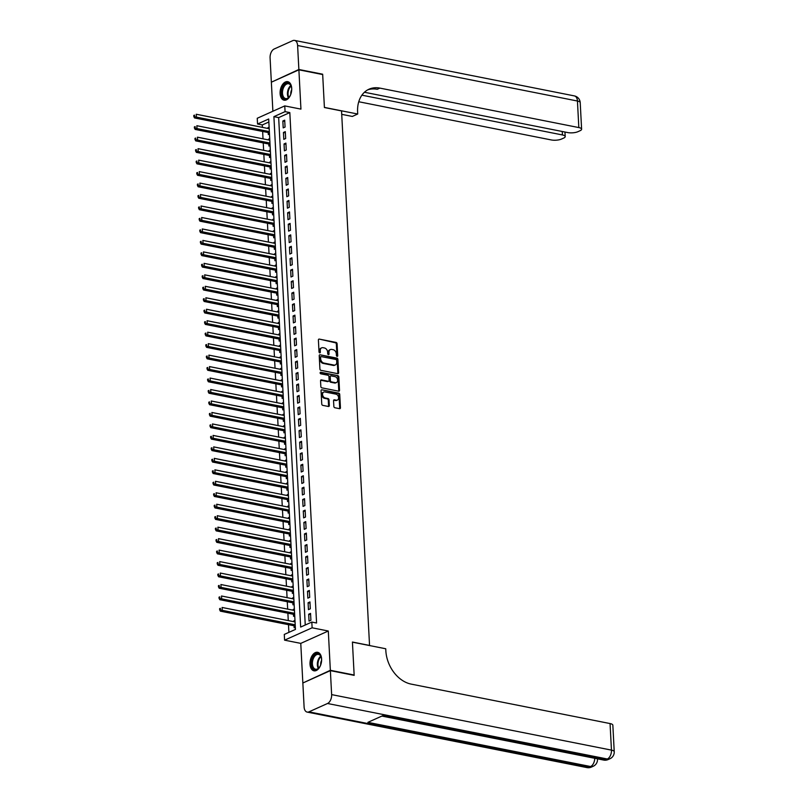 <?xml version="1.0" encoding="UTF-8"?>
<svg xmlns="http://www.w3.org/2000/svg" width="808" height="808" viewBox="0 0 808 808"><rect width="100%" height="100%" fill="white"/><g stroke="black" fill="none" stroke-linecap="round" stroke-linejoin="round"><path stroke-width="1.21" d="M337.098 356.358A0.828 0.616 65.8 0 0 337.714 355.702L337.087 343.743A1.192 0.879 65.8 0 0 336.088 342.43L319.271 339.097A1.192 0.879 65.8 0 0 318.402 340.037L319.029 351.995A0.828 0.616 65.8 0 0 320.332 352.258L320.251 350.702A3.798 2.808 65.8 0 1 321.685 347.834A3.798 2.808 65.8 0 1 323.059 347.703L324.452 347.975A3.798 2.808 65.8 0 1 327.634 352.167L327.715 353.722A0.828 0.616 65.8 0 0 329.028 353.975L328.947 352.429A3.798 2.808 65.8 0 1 330.371 349.561A3.798 2.808 65.8 0 1 331.745 349.42L333.149 349.702A3.798 2.808 65.8 0 1 336.32 353.894L336.401 355.439A0.828 0.616 65.8 0 0 337.098 356.358M336.936 356.308A0.828 0.616 65.8 0 0 336.966 356.035L336.34 344.077A1.192 0.879 65.8 0 0 335.35 342.764L319.271 339.097M319.564 352.864A0.828 0.616 65.8 0 0 319.594 352.591L319.514 351.046L320.251 350.702M328.25 354.581A0.828 0.616 65.8 0 0 328.28 354.318L328.2 352.763L328.947 352.429M321.614 658.964A9.433 5.636 -78.8 0 0 317.645 652.308A9.433 5.636 -78.8 0 0 310.009 664.176A9.433 5.636 -78.8 0 0 313.979 670.822A9.433 5.636 -78.8 0 0 321.614 658.964M291.708 88.314A9.433 5.636 -78.8 0 0 287.739 81.669A9.433 5.636 -78.8 0 0 280.103 93.536A9.433 5.636 -78.8 0 0 284.073 100.182A9.433 5.636 -78.8 0 0 291.708 88.314M333.856 406.444A1.192 0.879 65.8 0 0 334.845 407.747L339.562 408.686A1.192 0.879 65.8 0 0 340.441 407.747L339.744 394.466A1.192 0.879 65.8 0 0 338.754 393.153L321.938 389.81A1.192 0.879 65.8 0 0 321.059 390.759L321.756 404.04A1.192 0.879 65.8 0 0 322.745 405.353L328.442 406.485A1.192 0.879 65.8 0 0 329.321 405.545L329.028 399.859A1.192 0.879 65.8 0 0 328.028 398.546L325.2 397.98A3.171 2.343 65.8 0 1 322.655 395.213A3.171 2.343 65.8 0 1 323.745 392.072A3.171 2.343 65.8 0 1 324.887 391.961L335.956 394.153A3.171 2.343 65.8 0 1 338.501 396.93A3.171 2.343 65.8 0 1 337.421 400.061A3.171 2.343 65.8 0 1 336.279 400.182L334.431 399.809A1.192 0.879 65.8 0 0 333.553 400.758L333.856 406.444M311.817 622.069L312.12 627.796L284.588 640.168L284.285 634.432L295.445 629.422L268.7 118.998L257.54 124.008L257.237 118.271L284.759 105.909L285.062 111.645L273.902 116.655L300.657 627.079L311.817 622.069L316.574 623.008L289.82 112.585L285.062 111.645M284.759 105.909L300.94 109.12L298.889 69.831L322.685 74.548L324.412 107.525L341.542 110.928L369.549 645.44L352.419 642.037L354.146 675.013L330.351 670.297L328.3 631.008L312.12 627.796M337.734 373.67A1.192 0.879 65.8 0 0 338.603 372.73L337.906 359.449A1.192 0.879 65.8 0 0 336.916 358.136L320.099 354.803A1.192 0.879 65.8 0 0 319.221 355.742L319.918 369.024A1.192 0.879 65.8 0 0 320.917 370.337L337.734 373.67A1.192 0.879 65.8 0 0 337.865 373.064L337.168 359.782A1.192 0.879 65.8 0 0 336.168 358.469L320.099 354.803M338.825 376.952L339.522 390.234A1.192 0.879 65.8 0 1 338.643 391.183L321.826 387.84A1.192 0.879 65.8 0 1 320.837 386.537L320.544 380.851A1.192 0.879 65.8 0 1 321.412 379.901L328.23 381.255A1.192 0.879 65.8 0 0 329.109 380.316L328.917 376.548A1.192 0.879 65.8 0 0 327.917 375.235L320.816 373.831A0.828 0.616 65.8 0 1 320.736 372.256L337.835 375.639A1.192 0.879 65.8 0 1 338.825 376.952L338.077 377.286L338.774 390.577L339.522 390.234M303.374 682.77L330.351 670.297M354.146 675.013L353.621 675.256M298.889 69.831L271.357 82.194L272.882 111.241M293.849 621.695L293.809 620.908L295.011 621.15M294.061 625.786L294.173 627.786L295.334 627.271M293.254 610.232L293.203 609.434L294.415 609.676M293.466 614.312L293.567 616.322L294.738 615.797M292.647 598.758L292.607 597.971L293.809 598.203M292.86 602.839L292.971 604.849L294.132 604.323M292.052 587.285L292.001 586.497L293.213 586.739M292.264 591.375L292.365 593.375L293.526 592.86M291.446 575.821L291.405 575.023L292.607 575.266M291.658 579.902L291.769 581.911L292.93 581.386M290.85 564.348L290.799 563.56L292.011 563.792M291.062 568.428L291.163 570.438L292.324 569.913M290.244 552.874L290.203 552.086L291.405 552.329M290.456 556.965L290.567 558.964L291.728 558.449M289.638 541.41L289.597 540.613L290.809 540.855M289.86 545.491L289.961 547.501L291.122 546.976M289.042 529.937L289.001 529.149L290.203 529.381M289.254 534.017L289.365 536.027L290.526 535.502M288.436 518.463L288.395 517.675L289.607 517.918M288.658 522.554L288.759 524.554L289.921 524.038M287.84 507L287.799 506.202L289.001 506.444M288.052 511.08L288.163 513.09L289.325 512.565M287.234 495.526L287.194 494.738L288.406 494.971M287.456 499.607L287.557 501.616L288.719 501.091M286.638 484.053L286.598 483.265L287.799 483.507M286.85 488.143L286.961 490.153L288.123 489.628M286.032 472.589L285.992 471.791L287.204 472.034M286.254 476.669L286.355 478.679L287.517 478.154M285.436 461.115L285.396 460.328L286.598 460.56M285.648 465.196L285.749 467.206L286.921 466.681M284.83 449.642L284.79 448.854L286.002 449.096M285.052 453.732L285.153 455.742L286.315 455.217M284.234 438.178L284.194 437.381L285.396 437.623M284.446 442.259L284.547 444.269L285.719 443.744M283.628 426.705L283.588 425.917L284.79 426.149M283.85 430.785L283.951 432.795L285.113 432.27M283.032 415.231L282.992 414.443L284.194 414.686M283.244 419.322L283.345 421.332L284.517 420.806M282.426 403.768L282.386 402.97L283.588 403.212M282.638 407.848L282.75 409.858L283.911 409.333M281.83 392.294L281.79 391.506L282.992 391.739M282.043 396.375L282.144 398.384L283.315 397.859M281.224 380.821L281.184 380.033L282.386 380.275M281.436 384.911L281.548 386.921L282.709 386.396M280.629 369.357L280.588 368.559L281.79 368.801M280.841 373.437L280.942 375.447L282.113 374.922M280.022 357.883L279.982 357.096L281.184 357.328M280.235 361.964L280.346 363.974L281.507 363.449M279.427 346.41L279.386 345.622L280.588 345.864M279.639 350.5L279.74 352.51L280.911 351.985M278.821 334.946L278.78 334.148L279.982 334.391M279.033 339.027L279.144 341.037L280.305 340.511M278.225 323.473L278.184 322.685L279.386 322.917M278.437 327.553L278.538 329.563L279.709 329.038M277.619 311.999L277.578 311.211L278.78 311.454M277.831 316.09L277.942 318.099L279.103 317.574M277.023 300.536L276.982 299.738L278.184 299.98M277.235 304.616L277.336 306.626L278.507 306.101M276.417 289.062L276.376 288.274L277.578 288.506M276.629 293.142L276.74 295.152L277.901 294.627M275.821 277.588L275.77 276.801L276.982 277.043M276.033 281.679L276.134 283.689L277.306 283.164M275.215 266.125L275.174 265.327L276.376 265.569M275.427 270.205L275.538 272.215L276.7 271.69M274.619 254.651L274.569 253.863L275.781 254.096M274.831 258.732L274.932 260.742L276.094 260.216M274.013 243.178L273.973 242.39L275.174 242.632M274.225 247.268L274.336 249.278L275.498 248.753M273.417 231.714L273.367 230.926L274.579 231.159M273.629 235.795L273.73 237.804L274.892 237.279M272.811 220.241L272.771 219.453L273.973 219.695M273.023 224.331L273.134 226.331L274.296 225.806M272.205 208.767L272.165 207.979L273.377 208.222M272.427 212.858L272.528 214.867L273.69 214.342M271.609 197.303L271.569 196.516L272.771 196.748M271.821 201.384L271.932 203.394L273.094 202.869M271.003 185.83L270.963 185.042L272.175 185.284M271.225 189.92L271.326 191.92L272.488 191.395M270.407 174.356L270.367 173.569L271.569 173.811M270.619 178.447L270.731 180.457L271.892 179.931M269.801 162.893L269.761 162.105L270.973 162.337M270.024 166.973L270.125 168.983L271.286 168.458M269.205 151.419L269.165 150.631L270.367 150.874M269.418 155.51L269.529 157.51L270.69 156.984M268.599 139.946L268.559 139.158L269.771 139.4M268.822 144.036L268.923 146.046L270.084 145.521M285.062 127.048L284.699 120.17L282.84 121.008L283.204 127.886L285.062 127.048M285.658 138.522L285.305 131.643L283.436 132.472L283.8 139.36L285.658 138.522M286.264 149.995L285.901 143.107L284.042 143.945L284.406 150.823L286.264 149.995M286.86 161.459L286.507 154.581L284.648 155.419L285.002 162.297L286.86 161.459M287.466 172.932L287.103 166.054L285.244 166.882L285.608 173.771L287.466 172.932M288.062 184.406L287.709 177.518L285.85 178.356L286.204 185.234L288.062 184.406M288.668 195.869L288.305 188.991L286.446 189.829L286.81 196.708L288.668 195.869M289.264 207.343L288.911 200.465L287.052 201.293L287.406 208.181L289.264 207.343M289.87 218.817L289.506 211.928L287.648 212.767L288.012 219.645L289.87 218.817M290.476 230.28L290.112 223.402L288.254 224.24L288.608 231.118L290.476 230.28M291.072 241.754L290.708 234.876L288.85 235.704L289.214 242.592L291.072 241.754M291.678 253.227L291.314 246.339L289.456 247.177L289.809 254.055L291.678 253.227M292.274 264.691L291.91 257.813L290.052 258.651L290.415 265.529L292.274 264.691M292.88 276.164L292.516 269.286L290.658 270.114L291.011 277.003L292.88 276.164M293.476 287.638L293.112 280.75L291.254 281.588L291.617 288.466L293.476 287.638M294.082 299.101L293.718 292.223L291.86 293.062L292.213 299.94L294.082 299.101M294.678 310.575L294.314 303.697L292.456 304.525L292.819 311.413L294.678 310.575M295.284 322.049L294.92 315.16L293.062 315.999L293.415 322.877L295.284 322.049M295.88 333.512L295.516 326.634L293.658 327.472L294.021 334.35L295.88 333.512M296.486 344.986L296.122 338.108L294.264 338.936L294.627 345.824L296.486 344.986M297.081 356.459L296.718 349.571L294.859 350.409L295.223 357.288L297.081 356.459M297.687 367.923L297.324 361.045L295.465 361.883L295.829 368.761L297.687 367.923M298.283 379.396L297.93 372.518L296.061 373.346L296.425 380.235L298.283 379.396M298.889 390.87L298.526 383.982L296.667 384.82L297.031 391.698L298.889 390.87M299.485 402.334L299.132 395.455L297.263 396.294L297.627 403.172L299.485 402.334M300.091 413.807L299.728 406.929L297.869 407.757L298.233 414.645L300.091 413.807M300.687 425.281L300.334 418.392L298.465 419.231L298.829 426.109L300.687 425.281M301.293 436.744L300.93 429.866L299.071 430.704L299.435 437.582L301.293 436.744M301.889 448.218L301.536 441.34L299.667 442.168L300.031 449.056L301.889 448.218M302.495 459.691L302.131 452.803L300.273 453.642L300.637 460.52L302.495 459.691M303.091 471.155L302.737 464.277L300.879 465.115L301.233 471.993L303.091 471.155M303.697 482.629L303.333 475.75L301.475 476.579L301.839 483.467L303.697 482.629M304.293 494.102L303.939 487.214L302.081 488.052L302.434 494.93L304.293 494.102M304.899 505.566L304.535 498.688L302.677 499.526L303.04 506.404L304.899 505.566M305.495 517.039L305.141 510.161L303.283 510.989L303.636 517.878L305.495 517.039M306.101 528.513L305.737 521.625L303.879 522.463L304.242 529.341L306.101 528.513M306.697 539.976L306.343 533.098L304.485 533.937L304.838 540.815L306.697 539.976M307.303 551.45L306.939 544.572L305.081 545.4L305.444 552.288L307.303 551.45M307.909 562.923L307.545 556.035L305.687 556.874L306.04 563.752L307.909 562.923M308.505 574.387L308.141 567.509L306.283 568.347L306.646 575.225L308.505 574.387M309.111 585.861L308.747 578.982L306.889 579.811L307.242 586.699L309.111 585.861M309.706 597.334L309.343 590.446L307.484 591.284L307.848 598.162L309.706 597.334M310.312 608.798L309.949 601.92L308.09 602.758L308.444 609.636L310.312 608.798M289.82 112.585L278.659 117.594L305.252 625.008M308.686 614.221L309.05 621.11L310.908 620.271L310.545 613.393L308.686 614.221L310.615 614.605M268.852 122.008L262.297 124.947L262.418 127.371M262.64 131.462L263.024 138.845M263.236 142.925L263.63 150.318M263.842 154.399L264.226 161.782M264.438 165.872L264.832 173.255M265.044 177.336L265.428 184.729M265.64 188.809L266.034 196.192M266.246 200.283L266.63 207.666M266.842 211.746L267.236 219.14M267.448 223.22L267.832 230.603M268.044 234.694L268.438 242.077M268.65 246.157L269.034 253.54M269.246 257.631L269.64 265.014M269.852 269.104L270.236 276.488M270.448 280.568L270.842 287.951M271.054 292.041L271.438 299.425M271.65 303.515L272.044 310.898M272.256 314.979L272.639 322.362M272.851 326.452L273.245 333.835M273.457 337.926L273.841 345.309M274.064 349.389L274.447 356.772M274.659 360.863L275.043 368.246M275.265 372.337L275.649 379.72M275.861 383.8L276.245 391.183M276.467 395.274L276.851 402.657M277.063 406.747L277.447 414.13M277.669 418.211L278.053 425.594M278.265 429.684L278.649 437.067M278.871 441.158L279.255 448.541M279.467 452.621L279.861 460.005M280.073 464.095L280.457 471.478M280.669 475.569L281.063 482.952M281.275 487.032L281.659 494.415M281.871 498.506L282.265 505.889M282.477 509.979L282.861 517.362M283.073 521.443L283.467 528.826M283.679 532.916L284.062 540.3M284.275 544.39L284.669 551.773M284.881 555.854L285.264 563.237M285.476 567.327L285.87 574.71M286.082 578.801L286.466 586.184M286.678 590.264L287.072 597.647M287.284 601.738L287.668 609.121M287.88 613.201L288.274 620.595M288.486 624.675L288.89 632.361M269.125 127.169L267.963 127.694L268.004 128.482M268.216 132.562L268.317 134.572L269.488 134.047M268.559 139.158L269.731 138.633M269.165 150.631L270.326 150.106M269.761 162.105L270.933 161.58M270.367 173.569L271.528 173.043M270.963 185.042L272.134 184.517M271.569 196.516L272.73 195.991M272.165 207.979L273.336 207.454M272.771 219.453L273.932 218.928M273.367 230.926L274.538 230.401M273.973 242.39L275.134 241.865M274.569 253.863L275.74 253.338M275.174 265.327L276.336 264.812M275.77 276.801L276.942 276.275M276.376 288.274L277.538 287.749M276.982 299.738L278.144 299.223M277.578 311.211L278.74 310.686M278.184 322.685L279.346 322.16M278.78 334.148L279.942 333.633M279.386 345.622L280.548 345.097M279.982 357.096L281.144 356.57M280.588 368.559L281.75 368.044M281.184 380.033L282.346 379.507M281.79 391.506L282.951 390.981M282.386 402.97L283.547 402.455M282.992 414.443L284.153 413.918M283.588 425.917L284.759 425.392M284.194 437.381L285.355 436.865M284.79 448.854L285.961 448.329M285.396 460.328L286.557 459.803M285.992 471.791L287.163 471.276M286.598 483.265L287.759 482.74M287.194 494.738L288.365 494.213M287.799 506.202L288.961 505.687M288.395 517.675L289.567 517.15M289.001 529.149L290.163 528.624M289.597 540.613L290.769 540.097M290.203 552.086L291.365 551.561M290.799 563.56L291.971 563.035M291.405 575.023L292.567 574.508M292.001 586.497L293.173 585.972M292.607 597.971L293.769 597.445M293.203 609.434L294.375 608.919M293.809 620.908L294.971 620.382M328.3 631.008L300.768 643.38L302.828 682.659M300.768 643.38L284.588 640.168M262.297 124.947L257.54 124.008M278.659 117.594L273.902 116.655M267.963 127.694L269.165 127.927M282.84 121.008L284.759 121.382M283.436 132.472L285.365 132.855M284.042 143.945L285.961 144.329M284.648 155.419L286.567 155.792M285.244 166.882L287.173 167.266M285.85 178.356L287.769 178.74M286.446 189.829L288.375 190.203M287.052 201.293L288.971 201.677M287.648 212.767L289.577 213.15M288.254 224.24L290.173 224.614M288.85 235.704L290.779 236.088M289.456 247.177L291.375 247.561M290.052 258.651L291.981 259.025M290.658 270.114L292.577 270.498M291.254 281.588L293.183 281.972M291.86 293.062L293.779 293.435M292.456 304.525L294.385 304.909M293.062 315.999L294.981 316.382M293.658 327.472L295.587 327.846M294.264 338.936L296.183 339.32M294.859 350.409L296.788 350.793M295.465 361.883L297.384 362.257M296.061 373.346L297.99 373.73M296.667 384.82L298.586 385.204M297.263 396.294L299.192 396.667M297.869 407.757L299.788 408.141M298.465 419.231L300.394 419.615M299.071 430.704L300.99 431.078M299.667 442.168L301.596 442.552M300.273 453.642L302.192 454.025M300.879 465.115L302.798 465.489M301.475 476.579L303.394 476.962M302.081 488.052L304 488.436M302.677 499.526L304.606 499.899M303.283 510.989L305.202 511.373M303.879 522.463L305.808 522.847M304.485 533.937L306.404 534.31M305.081 545.4L307.01 545.784M305.687 556.874L307.606 557.257M306.283 568.347L308.212 568.721M306.889 579.811L308.808 580.195M307.484 591.284L309.413 591.668M308.09 602.758L310.009 603.132M330.371 349.561L329.634 349.894A3.798 2.808 65.8 0 0 328.2 352.763M321.685 347.834L320.948 348.167A3.798 2.808 65.8 0 0 319.514 351.046M336.663 360.429A0.828 0.616 65.8 0 0 335.966 359.51L321.21 356.581A0.828 0.616 65.8 0 0 320.594 357.237L320.685 358.873A3.798 2.808 65.8 0 0 323.856 363.065L333.946 365.065A3.798 2.808 65.8 0 0 335.32 364.933A3.798 2.808 65.8 0 0 336.754 362.055L336.663 360.429M320.463 356.914A0.828 0.616 65.8 0 0 319.857 357.57L320.594 357.237M335.32 364.933L334.573 365.267A3.798 2.808 65.8 0 1 333.209 365.398L323.119 363.398A3.798 2.808 65.8 0 1 319.938 359.207L319.857 357.57M338.643 391.183A1.192 0.879 65.8 0 0 338.774 390.577M321.412 379.901L320.675 380.245L327.493 381.588A1.192 0.879 65.8 0 0 327.917 381.548L328.664 381.214M320.16 372.619L337.835 375.639M335.31 382.659A3.171 2.343 65.8 0 0 336.451 382.548A3.171 2.343 65.8 0 0 337.542 379.406A3.171 2.343 65.8 0 0 334.997 376.639L331.098 375.861A1.192 0.879 65.8 0 0 330.219 376.811L330.421 380.578A1.192 0.879 65.8 0 0 331.411 381.891L335.31 382.659L334.562 382.992A3.171 2.343 65.8 0 0 335.714 382.881L336.451 382.548M330.351 376.205A1.192 0.879 65.8 0 0 329.472 377.144L330.219 376.811M334.562 382.992L330.664 382.224A1.192 0.879 65.8 0 1 329.674 380.911L329.472 377.144M338.077 377.286A1.192 0.879 65.8 0 0 337.087 375.973M337.421 400.061L336.673 400.394A3.171 2.343 65.8 0 1 335.532 400.516L333.684 400.152L334.431 399.809M323.745 392.072L322.998 392.405A3.171 2.343 65.8 0 0 321.917 395.546A3.171 2.343 65.8 0 0 324.462 398.314L325.2 397.98M328.442 406.485A1.192 0.879 65.8 0 0 328.573 405.879L328.28 400.192A1.192 0.879 65.8 0 0 327.291 398.879L324.462 398.314M339.562 408.686A1.192 0.879 65.8 0 0 339.693 408.08L338.996 394.799A1.192 0.879 65.8 0 0 338.007 393.486L321.938 389.81M269.205 128.714L196.253 114.251L196.405 117.12L194.546 117.948L268.973 132.714A1.212 0.889 -114.2 0 1 269.337 132.866L269.428 132.926M194.566 116.261L194.506 115.11L193.768 115.443L193.819 116.594L269.357 131.583M193.768 115.443L194.506 115.11M194.546 117.948L193.819 116.594M290.951 93.839A8.161 4.878 101.2 0 1 289.163 97.132A8.161 4.878 101.2 0 1 282.517 96.899A8.161 4.878 101.2 0 1 283.8 85.497A8.161 4.878 101.2 0 1 290.809 85.254A8.161 4.878 101.2 0 1 291.284 86.436A8.161 4.878 101.2 0 1 291.688 90.153M291.345 86.658A7.555 4.515 -78.8 0 0 290.981 85.779A7.555 4.515 -78.8 0 0 288.608 83.759A7.555 4.515 -78.8 0 0 283.406 87.981A7.555 4.515 -78.8 0 0 283.305 96.566A7.555 4.515 -78.8 0 0 285.668 98.586A7.555 4.515 -78.8 0 0 289.304 96.95M291.698 89.698A5.383 3.212 -78.8 0 0 290.789 94.273M288.365 81.861A9.373 5.595 -78.8 0 0 282.002 87.224A9.373 5.595 -78.8 0 0 281.901 97.768A9.373 5.595 -78.8 0 0 284.719 100.243M320.857 664.489A8.161 4.878 101.2 0 1 319.069 667.772A8.161 4.878 101.2 0 1 312.423 667.539A8.161 4.878 101.2 0 1 313.706 656.136A8.161 4.878 101.2 0 1 320.715 655.894A8.161 4.878 101.2 0 1 321.19 657.076A8.161 4.878 101.2 0 1 321.594 660.793M321.251 657.298A7.555 4.515 -78.8 0 0 320.887 656.419A7.555 4.515 -78.8 0 0 318.514 654.399A7.555 4.515 -78.8 0 0 313.312 658.631A7.555 4.515 -78.8 0 0 313.211 667.206A7.555 4.515 -78.8 0 0 315.575 669.226A7.555 4.515 -78.8 0 0 319.211 667.59M321.604 660.338A5.383 3.212 -78.8 0 0 320.695 664.913M318.271 652.5A9.373 5.595 -78.8 0 0 311.908 657.864A9.373 5.595 -78.8 0 0 311.807 668.408A9.373 5.595 -78.8 0 0 314.625 670.882M298.869 69.488L322.665 74.205L324.402 107.413L357.712 114.019L357.611 112.07A30.239 22.331 -114.2 0 1 369.014 89.203A30.239 22.331 -114.2 0 1 379.901 88.112L578.831 127.573L577.437 101.02L297.607 45.511L298.869 69.488L271.882 81.962M322.665 74.205L322.139 74.447M357.712 114.019L352.318 116.443L341.723 114.342M361.903 95.172L562.418 134.946A7.262 2.272 177 0 1 565.206 136.572A7.262 2.272 177 0 1 563.671 138.087L561.469 139.067A7.262 2.272 177 0 1 551.298 139.946L358.762 101.747M297.607 45.511A7.262 4.333 -78.8 0 0 294.556 40.4A7.262 4.333 -78.8 0 0 292.789 40.632L274.185 48.995A7.262 4.333 -78.8 0 0 270.084 57.883L271.337 81.85M364.448 92.253L567.701 132.573A7.262 2.272 177 0 0 577.882 131.704L580.073 130.714A7.262 2.272 177 0 0 581.609 129.199A7.262 2.272 177 0 0 578.831 127.573M367.701 89.87A30.239 22.331 -114.2 0 1 377.225 89.314L379.901 88.112M330.371 670.64L302.849 683.002L304.101 706.98A7.262 4.333 -78.8 0 0 307.151 712.09A7.262 4.333 -78.8 0 0 308.929 711.858L327.523 703.495A7.262 4.333 -78.8 0 0 331.634 694.607L330.371 670.64L354.167 675.357L352.429 642.158L385.739 648.763L385.84 650.713A30.239 22.331 65.8 0 0 411.141 684.103L610.06 723.564A7.262 2.272 -3 0 1 612.848 725.19L614.231 751.743A7.262 2.272 177 0 0 611.454 750.117L610.06 723.564M331.634 694.607L611.454 750.117A7.262 4.333 101.2 0 1 607.353 759.005L605.485 759.843L382.77 715.666L367.892 722.352L590.608 766.529L588.749 767.368A7.262 4.333 101.2 0 1 586.982 767.6L307.151 712.09M269.811 140.188L196.859 125.715L197.011 128.583L195.152 129.421L269.579 144.188A1.212 0.889 -114.2 0 1 269.943 144.339L270.024 144.4M195.172 127.735L195.112 126.583L194.364 126.917L194.425 128.068L269.963 143.056M194.364 126.917L195.112 126.583M195.152 129.421L194.425 128.068M270.407 151.662L197.465 137.188L197.607 140.057L195.748 140.895L270.175 155.651A1.212 0.889 -114.2 0 1 270.539 155.813L270.63 155.873M195.768 139.198L195.708 138.057L194.97 138.39L195.031 139.531L270.559 154.53M194.97 138.39L195.708 138.057M195.748 140.895L195.031 139.531M271.013 163.125L198.061 148.662L198.213 151.53L196.354 152.358L270.781 167.125A1.212 0.889 -114.2 0 1 271.145 167.276L271.236 167.337M196.374 150.672L196.314 149.52L195.566 149.854L195.627 151.005L271.165 165.993M195.566 149.854L196.314 149.52M196.354 152.358L195.627 151.005M271.609 174.599L198.667 160.125L198.808 162.994L196.95 163.832L271.387 178.598A1.212 0.889 -114.2 0 1 271.74 178.75L271.831 178.81M196.97 162.145L196.91 160.994L196.172 161.327L196.233 162.479L271.761 177.467M196.172 161.327L196.91 160.994M196.95 163.832L196.233 162.479M272.215 186.072L199.263 171.599L199.414 174.467L197.556 175.306L271.983 190.062A1.212 0.889 -114.2 0 1 272.346 190.223L272.437 190.284M197.576 173.609L197.516 172.468L196.768 172.801L196.829 173.942L272.367 188.941M196.768 172.801L197.516 172.468M197.556 175.306L196.829 173.942M272.811 197.536L199.869 183.073L200.01 185.941L198.152 186.769L272.589 201.535A1.212 0.889 -114.2 0 1 272.942 201.687L273.033 201.748M198.172 185.083L198.112 183.931L197.374 184.264L197.435 185.416L272.963 200.404M197.374 184.264L198.112 183.931M198.152 186.769L197.435 185.416M273.417 209.009L200.465 194.536L200.616 197.404L198.758 198.243L273.185 213.009A1.212 0.889 -114.2 0 1 273.548 213.161L273.639 213.221M198.778 196.556L198.718 195.405L197.97 195.738L198.031 196.889L273.569 211.878M197.97 195.738L198.718 195.405M198.758 198.243L198.031 196.889M274.013 220.483L201.071 206.01L201.212 208.878L199.354 209.716L273.791 224.472A1.212 0.889 -114.2 0 1 274.144 224.634L274.235 224.695M199.374 208.02L199.313 206.878L198.576 207.212L198.637 208.353L274.164 223.351M198.576 207.212L199.313 206.878M199.354 209.716L198.637 208.353M274.619 231.947L201.667 217.483L201.818 220.352L199.96 221.18L274.387 235.946A1.212 0.889 -114.2 0 1 274.75 236.098L274.841 236.158M199.98 219.493L199.919 218.342L199.172 218.675L199.233 219.827L274.771 234.815M199.172 218.675L199.919 218.342M199.96 221.18L199.233 219.827M275.215 243.42L202.273 228.947L202.424 231.815L200.556 232.654L274.993 247.42A1.212 0.889 -114.2 0 1 275.346 247.571L275.437 247.632M200.576 230.967L200.515 229.815L199.778 230.149L199.839 231.3L275.366 246.288M199.778 230.149L200.515 229.815M200.556 232.654L199.839 231.3M275.821 254.894L202.869 240.42L203.02 243.289L201.162 244.127L275.589 258.883A1.212 0.889 -114.2 0 1 275.952 259.045L276.043 259.105M201.182 242.43L201.121 241.289L200.374 241.622L200.434 242.764L275.972 257.762M200.374 241.622L201.121 241.289M201.162 244.127L200.434 242.764M276.417 266.357L203.475 251.894L203.626 254.762L201.758 255.591L276.195 270.357A1.212 0.889 -114.2 0 1 276.548 270.508L276.639 270.569M201.778 253.904L201.717 252.752L200.98 253.086L201.041 254.237L276.568 269.226M200.98 253.086L201.717 252.752M201.758 255.591L201.041 254.237M277.023 277.831L204.071 263.358L204.222 266.226L202.364 267.064L276.791 281.83A1.212 0.889 -114.2 0 1 277.154 281.982L277.245 282.043M202.384 265.377L202.323 264.226L201.576 264.559L201.636 265.711L277.174 280.699M201.576 264.559L202.323 264.226M202.364 267.064L201.636 265.711M277.619 289.304L204.677 274.831L204.828 277.7L202.959 278.538L277.397 293.294A1.212 0.889 -114.2 0 1 277.75 293.456L277.841 293.516M202.98 276.841L202.919 275.7L202.182 276.033L202.242 277.174L277.77 292.173M202.182 276.033L202.919 275.7M202.959 278.538L202.242 277.174M278.225 300.768L205.272 286.305L205.424 289.173L203.566 290.001L277.992 304.767A1.212 0.889 -114.2 0 1 278.356 304.919L278.447 304.98M203.586 288.315L203.525 287.163L202.778 287.496L202.838 288.648L278.376 303.636M202.778 287.496L203.525 287.163M203.566 290.001L202.838 288.648M278.821 312.241L205.878 297.768L206.03 300.637L204.161 301.475L278.598 316.241A1.212 0.889 -114.2 0 1 278.952 316.393L279.043 316.453M204.182 299.788L204.121 298.637L203.384 298.97L203.444 300.121L278.972 315.11M203.384 298.97L204.121 298.637M204.161 301.475L203.444 300.121M279.427 323.715L206.474 309.242L206.626 312.11L204.767 312.949L279.194 327.705A1.212 0.889 -114.2 0 1 279.558 327.866L279.649 327.927M204.788 311.252L204.727 310.11L203.98 310.444L204.04 311.585L279.578 326.584M203.98 310.444L204.727 310.11M204.767 312.949L204.04 311.585M280.022 335.179L207.08 320.715L207.232 323.584L205.373 324.412L279.8 339.178A1.212 0.889 -114.2 0 1 280.154 339.33L280.245 339.39M205.383 322.725L205.323 321.574L204.586 321.907L204.646 323.059L280.174 338.047M204.586 321.907L205.323 321.574M205.373 324.412L204.646 323.059M280.629 346.652L207.676 332.179L207.828 335.047L205.969 335.886L280.396 350.652A1.212 0.889 -114.2 0 1 280.76 350.803L280.851 350.864M205.989 334.199L205.929 333.048L205.181 333.381L205.242 334.532L280.78 349.521M205.181 333.381L205.929 333.048M205.969 335.886L205.242 334.532M281.224 358.126L208.282 343.652L208.434 346.521L206.575 347.359L281.002 362.115A1.212 0.889 -114.2 0 1 281.356 362.277L281.447 362.337M206.585 345.662L206.535 344.521L205.787 344.854L205.848 345.996L281.376 360.994M205.787 344.854L206.535 344.521M206.575 347.359L205.848 345.996M281.83 369.589L208.878 355.126L209.03 357.995L207.171 358.823L281.598 373.589A1.212 0.889 -114.2 0 1 281.962 373.74L282.053 373.801M207.191 357.136L207.131 355.985L206.383 356.318L206.444 357.469L281.982 372.458M206.383 356.318L207.131 355.985M207.171 358.823L206.444 357.469M282.436 381.063L209.484 366.59L209.636 369.458L207.777 370.296L282.204 385.062A1.212 0.889 -114.2 0 1 282.558 385.214L282.649 385.275M207.797 368.61L207.737 367.458L206.989 367.791L207.05 368.943L282.578 383.931M206.989 367.791L207.737 367.458M207.777 370.296L207.05 368.943M283.032 392.536L210.08 378.063L210.232 380.932L208.373 381.77L282.8 396.526A1.212 0.889 -114.2 0 1 283.164 396.688L283.255 396.748M208.393 380.073L208.333 378.932L207.585 379.265L207.646 380.406L283.184 395.405M207.585 379.265L208.333 378.932M208.373 381.77L207.646 380.406M283.638 404L210.686 389.537L210.838 392.405L208.979 393.233L283.406 408A1.212 0.889 -114.2 0 1 283.76 408.151L283.85 408.212M208.999 391.547L208.939 390.395L208.191 390.729L208.252 391.88L283.78 406.868M208.191 390.729L208.939 390.395M208.979 393.233L208.252 391.88M284.234 415.474L211.282 401L211.433 403.869L209.575 404.707L284.002 419.473A1.212 0.889 -114.2 0 1 284.365 419.625L284.456 419.685M209.595 403.02L209.535 401.869L208.787 402.202L208.848 403.354L284.386 418.342M208.787 402.202L209.535 401.869M209.575 404.707L208.848 403.354M284.84 426.947L211.888 412.474L212.039 415.342L210.181 416.181L284.608 430.937A1.212 0.889 -114.2 0 1 284.971 431.098L285.052 431.159M210.201 414.484L210.141 413.343L209.393 413.676L209.454 414.817L284.982 429.816M209.393 413.676L210.141 413.343M210.181 416.181L209.454 414.817M285.436 438.411L212.484 423.947L212.635 426.816L210.777 427.644L285.204 442.41A1.212 0.889 -114.2 0 1 285.567 442.562L285.658 442.622M210.797 425.957L210.737 424.806L209.989 425.139L210.05 426.291L285.588 441.279M209.989 425.139L210.737 424.806M210.777 427.644L210.05 426.291M286.042 449.884L213.09 435.411L213.241 438.279L211.383 439.118L285.81 453.884A1.212 0.889 -114.2 0 1 286.173 454.035L286.254 454.096M211.403 437.431L211.343 436.28L210.595 436.613L210.656 437.764L286.194 452.753M210.595 436.613L211.343 436.28M211.383 439.118L210.656 437.764M286.638 461.358L213.686 446.885L213.837 449.753L211.979 450.591L286.406 465.347A1.212 0.889 -114.2 0 1 286.769 465.509L286.86 465.57M211.999 448.894L211.938 447.753L211.201 448.087L211.252 449.228L286.789 464.226M211.201 448.087L211.938 447.753M211.979 450.591L211.252 449.228M287.244 472.821L214.292 458.358L214.443 461.216L212.585 462.055L287.012 476.821A1.212 0.889 -114.2 0 1 287.375 476.973L287.466 477.033M212.605 460.368L212.544 459.217L211.797 459.55L211.858 460.701L287.396 475.69M211.797 459.55L212.544 459.217M212.585 462.055L211.858 460.701M287.84 484.295L214.898 469.822L215.039 472.69L213.181 473.528L287.608 488.295A1.212 0.889 -114.2 0 1 287.971 488.446L288.062 488.507M213.201 471.842L213.14 470.69L212.403 471.024L212.464 472.175L287.991 487.163M212.403 471.024L213.14 470.69M213.181 473.528L212.464 472.175M288.446 495.769L215.494 481.295L215.645 484.164L213.787 485.002L288.214 499.758A1.212 0.889 -114.2 0 1 288.577 499.92L288.668 499.98M213.807 483.305L213.746 482.164L212.999 482.497L213.059 483.639L288.597 498.637M212.999 482.497L213.746 482.164M213.787 485.002L213.059 483.639M289.042 507.232L216.1 492.769L216.241 495.627L214.383 496.466L288.82 511.232A1.212 0.889 -114.2 0 1 289.173 511.383L289.264 511.444M214.403 494.779L214.342 493.627L213.605 493.961L213.666 495.112L289.193 510.101M213.605 493.961L214.342 493.627M214.383 496.466L213.666 495.112M289.648 518.706L216.696 504.232L216.847 507.101L214.989 507.939L289.416 522.705A1.212 0.889 -114.2 0 1 289.779 522.857L289.87 522.917M215.009 506.242L214.948 505.101L214.201 505.434L214.261 506.586L289.799 521.574M214.201 505.434L214.948 505.101M214.989 507.939L214.261 506.586M290.244 530.179L217.302 515.706L217.443 518.574L215.584 519.413L290.022 534.169A1.212 0.889 -114.2 0 1 290.375 534.33L290.466 534.391M215.605 517.716L215.544 516.575L214.807 516.908L214.867 518.049L290.395 533.048M214.807 516.908L215.544 516.575M215.584 519.413L214.867 518.049M290.85 541.643L217.897 527.18L218.049 530.038L216.191 530.876L290.617 545.642A1.212 0.889 -114.2 0 1 290.981 545.794L291.072 545.855M216.211 529.19L216.15 528.038L215.403 528.371L215.463 529.523L291.001 544.511M215.403 528.371L216.15 528.038M216.191 530.876L215.463 529.523M291.446 553.116L218.503 538.643L218.655 541.511L216.786 542.35L291.223 557.116A1.212 0.889 -114.2 0 1 291.577 557.268L291.668 557.328M216.807 540.653L216.746 539.512L216.009 539.845L216.069 540.996L291.597 555.985M216.009 539.845L216.746 539.512M216.786 542.35L216.069 540.996M292.052 564.59L219.099 550.117L219.251 552.985L217.392 553.823L291.819 568.58A1.212 0.889 -114.2 0 1 292.183 568.741L292.274 568.802M217.413 552.127L217.352 550.985L216.605 551.319L216.665 552.46L292.203 567.458M216.605 551.319L217.352 550.985M217.392 553.823L216.665 552.46M292.647 576.053L219.705 561.59L219.857 564.449L217.988 565.287L292.425 580.053A1.212 0.889 -114.2 0 1 292.779 580.205L292.87 580.265M218.008 563.6L217.948 562.449L217.211 562.782L217.271 563.933L292.799 578.922M217.211 562.782L217.948 562.449M217.988 565.287L217.271 563.933M293.254 587.527L220.301 573.054L220.453 575.922L218.594 576.76L293.021 591.527A1.212 0.889 -114.2 0 1 293.385 591.678L293.476 591.739M218.614 575.064L218.554 573.922L217.806 574.256L217.867 575.407L293.405 590.395M217.806 574.256L218.554 573.922M218.594 576.76L217.867 575.407M293.849 599.001L220.907 584.527L221.059 587.396L219.19 588.234L293.627 602.99A1.212 0.889 -114.2 0 1 293.981 603.152L294.072 603.202M219.21 586.537L219.15 585.396L218.412 585.729L218.473 586.871L294.001 601.869M218.412 585.729L219.15 585.396M219.19 588.234L218.473 586.871M294.455 610.464L221.503 596.001L221.655 598.859L219.796 599.698L294.223 614.464A1.212 0.889 -114.2 0 1 294.587 614.615L294.678 614.676M219.816 598.011L219.756 596.86L219.008 597.193L219.069 598.344L294.607 613.333M219.008 597.193L219.756 596.86M219.796 599.698L219.069 598.344M295.051 621.938L222.109 607.465L222.261 610.333L220.392 611.171L294.829 625.937A1.212 0.889 -114.2 0 1 295.183 626.089L295.274 626.15M220.412 609.474L220.352 608.333L219.614 608.666L219.675 609.818L295.203 624.806M219.614 608.666L220.352 608.333M220.392 611.171L219.675 609.818M336.966 356.035L337.714 355.702M319.594 352.591L320.332 352.258M328.28 354.318L329.028 353.975M335.35 342.764L336.088 342.43M336.34 344.077L337.087 343.743M336.168 358.469L336.916 358.136M337.168 359.782L337.906 359.449M337.865 373.064L338.603 372.73M319.938 359.207L320.685 358.873M323.119 363.398L323.856 363.065M333.209 365.398L333.946 365.065M327.493 381.588L328.23 381.255M320.21 372.488L320.736 372.256M329.674 380.911L330.421 380.578M330.664 382.224L331.411 381.891M335.532 400.516L336.279 400.182M327.291 398.879L328.028 398.546M328.28 400.192L329.028 399.859M328.573 405.879L329.321 405.545M338.007 393.486L338.754 393.153M338.996 394.799L339.744 394.466M339.693 408.08L340.441 407.747M288.406 97.808A7.555 4.515 101.2 0 1 288.264 97.546A7.555 4.515 101.2 0 1 290.84 85.517M291.102 86.032A7.312 4.363 -78.8 0 0 288.84 97.435M318.312 668.448A7.555 4.515 101.2 0 1 318.17 668.186A7.555 4.515 101.2 0 1 320.746 656.157M321.008 656.672A7.312 4.363 -78.8 0 0 318.746 668.075M562.418 134.946L562.237 131.492M577.437 101.02A7.262 2.272 -3 0 1 580.215 102.646A7.262 7.262 0 0 0 574.387 95.91A7.262 4.333 101.2 0 1 577.437 101.02M308.929 711.858L588.749 767.368A7.262 5.363 65.8 0 0 591.365 767.105L593.224 766.267A7.262 5.363 -114.2 0 1 590.608 766.529A7.262 4.333 101.2 0 0 594.728 758.298M381.861 716.07L603.717 760.075A7.262 4.333 101.2 0 0 605.485 759.843A7.262 5.363 65.8 0 0 608.101 759.581L609.959 758.742A7.262 5.363 -114.2 0 1 607.353 759.005L327.523 703.495M593.224 766.267A7.262 7.262 0 0 0 597.496 759.268A7.262 2.272 177 0 0 597.324 758.813M320.17 356.944L320.907 356.611M329.927 376.245L330.664 375.912M565.206 136.572L564.964 132.027M581.609 129.199L580.215 102.646M574.387 95.91L294.556 40.4M603.717 760.075A7.262 7.262 0 0 0 608.101 759.581M609.959 758.742A7.262 7.262 0 0 0 614.231 751.743M586.982 767.6A7.262 7.262 0 0 0 591.365 767.105"/></g></svg>
